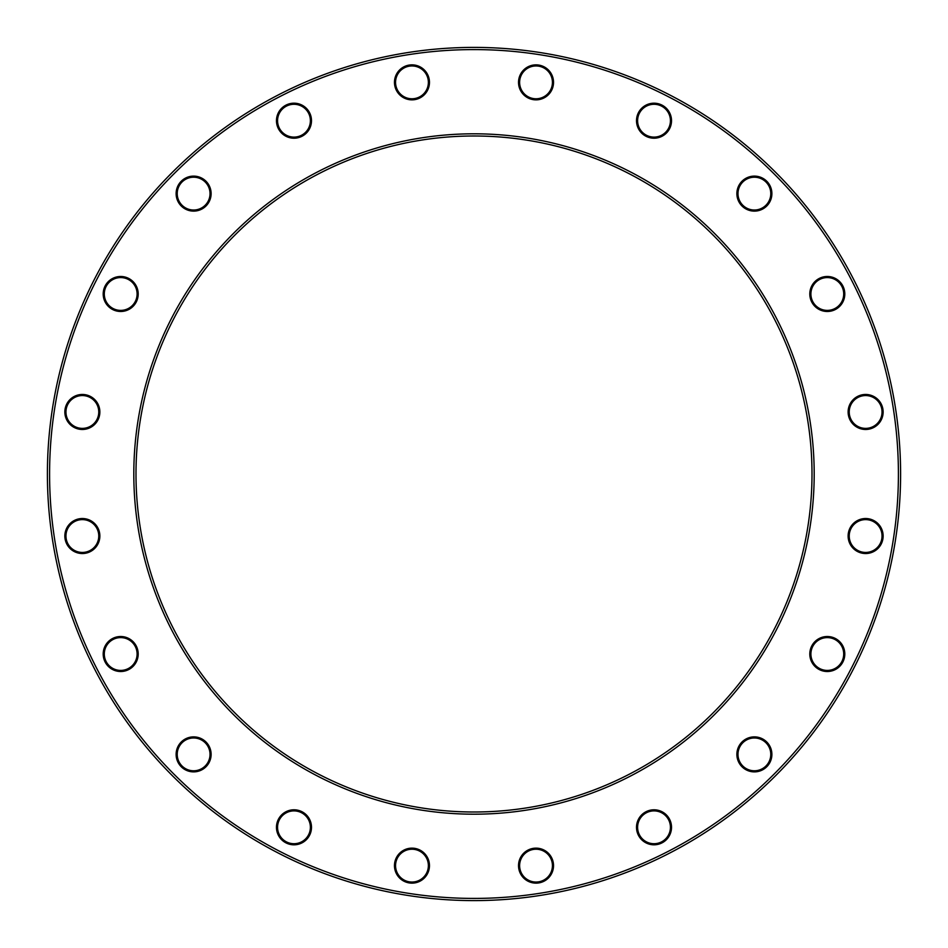<?xml version="1.0" encoding="UTF-8"?>
<svg xmlns="http://www.w3.org/2000/svg" width="948" height="948" viewBox="0 0 948 948"><rect width="100%" height="100%" fill="white"/><g stroke="black" fill="none" stroke-linecap="round" stroke-linejoin="round"><path stroke-width="1.42" d="M900.6 474A426.6 426.6 0 0 1 260.7 843.447A426.6 426.6 0 0 1 260.7 104.553A426.6 426.6 0 0 1 900.6 474M811.998 474A337.998 337.998 0 0 0 304.995 181.281A337.998 337.998 0 0 0 304.995 766.719A337.998 337.998 0 0 0 811.998 474M898.408 474A424.408 424.408 0 0 0 261.79 106.449A424.408 424.408 0 0 0 261.79 841.551A424.408 424.408 0 0 0 898.408 474M814.19 474A340.19 340.19 0 0 1 303.905 768.615A340.19 340.19 0 0 1 303.905 179.385A340.19 340.19 0 0 1 814.19 474M671.516 827.296A17.502 17.502 0 0 1 645.268 842.464A17.502 17.502 0 0 1 645.268 812.14A17.502 17.502 0 0 1 671.516 827.296M771.885 754.383A17.502 17.502 0 0 1 745.626 769.539A17.502 17.502 0 0 1 745.626 739.227A17.502 17.502 0 0 1 771.885 754.383M844.798 654.013A17.502 17.502 0 0 1 818.551 669.17A17.502 17.502 0 0 1 818.551 638.857A17.502 17.502 0 0 1 844.798 654.013M883.133 536.035A17.502 17.502 0 0 1 856.885 551.191A17.502 17.502 0 0 1 856.885 520.867A17.502 17.502 0 0 1 883.133 536.035M883.133 411.965A17.502 17.502 0 0 1 856.885 427.133A17.502 17.502 0 0 1 856.885 396.809A17.502 17.502 0 0 1 883.133 411.965M844.798 293.987A17.502 17.502 0 0 1 818.551 309.143A17.502 17.502 0 0 1 818.551 278.831A17.502 17.502 0 0 1 844.798 293.987M771.885 193.617A17.502 17.502 0 0 1 745.626 208.773A17.502 17.502 0 0 1 745.626 178.461A17.502 17.502 0 0 1 771.885 193.617M671.516 120.704A17.502 17.502 0 0 1 645.268 135.86A17.502 17.502 0 0 1 645.268 105.536A17.502 17.502 0 0 1 671.516 120.704M553.525 82.358A17.502 17.502 0 0 1 527.278 97.514A17.502 17.502 0 0 1 527.278 67.201A17.502 17.502 0 0 1 553.525 82.358M429.468 82.358A17.502 17.502 0 0 1 403.22 97.514A17.502 17.502 0 0 1 403.22 67.201A17.502 17.502 0 0 1 429.468 82.358M311.489 120.704A17.502 17.502 0 0 1 285.229 135.86A17.502 17.502 0 0 1 285.229 105.536A17.502 17.502 0 0 1 311.489 120.704M211.12 193.617A17.502 17.502 0 0 1 184.872 208.773A17.502 17.502 0 0 1 184.872 178.461A17.502 17.502 0 0 1 211.12 193.617M138.195 293.987A17.502 17.502 0 0 1 111.947 309.143A17.502 17.502 0 0 1 111.947 278.831A17.502 17.502 0 0 1 138.195 293.987M99.86 411.965A17.502 17.502 0 0 1 73.612 427.133A17.502 17.502 0 0 1 73.612 396.809A17.502 17.502 0 0 1 99.86 411.965M99.86 536.035A17.502 17.502 0 0 1 73.612 551.191A17.502 17.502 0 0 1 73.612 520.867A17.502 17.502 0 0 1 99.86 536.035M138.195 654.013A17.502 17.502 0 0 1 111.947 669.17A17.502 17.502 0 0 1 111.947 638.857A17.502 17.502 0 0 1 138.195 654.013M211.12 754.383A17.502 17.502 0 0 1 184.872 769.539A17.502 17.502 0 0 1 184.872 739.227A17.502 17.502 0 0 1 211.12 754.383M311.489 827.296A17.502 17.502 0 0 1 285.229 842.464A17.502 17.502 0 0 1 285.229 812.14A17.502 17.502 0 0 1 311.489 827.296M429.468 865.643A17.502 17.502 0 0 1 403.22 880.799A17.502 17.502 0 0 1 403.22 850.486A17.502 17.502 0 0 1 429.468 865.643M553.525 865.643A17.502 17.502 0 0 1 527.278 880.799A17.502 17.502 0 0 1 527.278 850.486A17.502 17.502 0 0 1 553.525 865.643M552.435 865.643A16.412 16.412 0 0 0 527.823 851.423A16.412 16.412 0 0 0 527.823 879.851A16.412 16.412 0 0 0 552.435 865.643M310.387 827.296A16.412 16.412 0 0 0 285.775 813.088A16.412 16.412 0 0 0 285.775 841.516A16.412 16.412 0 0 0 310.387 827.296M210.029 754.383A16.412 16.412 0 0 0 185.417 740.175A16.412 16.412 0 0 0 185.417 768.591A16.412 16.412 0 0 0 210.029 754.383M137.105 654.013A16.412 16.412 0 0 0 112.492 639.805A16.412 16.412 0 0 0 112.492 668.221A16.412 16.412 0 0 0 137.105 654.013M98.77 536.035A16.412 16.412 0 0 0 74.157 521.815A16.412 16.412 0 0 0 74.157 550.243A16.412 16.412 0 0 0 98.77 536.035M98.77 411.965A16.412 16.412 0 0 0 74.157 397.757A16.412 16.412 0 0 0 74.157 426.185A16.412 16.412 0 0 0 98.77 411.965M137.105 293.987A16.412 16.412 0 0 0 112.492 279.779A16.412 16.412 0 0 0 112.492 308.195A16.412 16.412 0 0 0 137.105 293.987M210.029 193.617A16.412 16.412 0 0 0 185.417 179.409A16.412 16.412 0 0 0 185.417 207.825A16.412 16.412 0 0 0 210.029 193.617M310.387 120.704A16.412 16.412 0 0 0 285.775 106.484A16.412 16.412 0 0 0 285.775 134.912A16.412 16.412 0 0 0 310.387 120.704M428.377 82.358A16.412 16.412 0 0 0 403.765 68.149A16.412 16.412 0 0 0 403.765 96.578A16.412 16.412 0 0 0 428.377 82.358M552.435 82.358A16.412 16.412 0 0 0 527.823 68.149A16.412 16.412 0 0 0 527.823 96.578A16.412 16.412 0 0 0 552.435 82.358M670.426 120.704A16.412 16.412 0 0 0 645.813 106.484A16.412 16.412 0 0 0 645.813 134.912A16.412 16.412 0 0 0 670.426 120.704M770.783 193.617A16.412 16.412 0 0 0 746.183 179.409A16.412 16.412 0 0 0 746.183 207.825A16.412 16.412 0 0 0 770.783 193.617M843.708 293.987A16.412 16.412 0 0 0 819.096 279.779A16.412 16.412 0 0 0 819.096 308.195A16.412 16.412 0 0 0 843.708 293.987M882.043 411.965A16.412 16.412 0 0 0 857.43 397.757A16.412 16.412 0 0 0 857.43 426.185A16.412 16.412 0 0 0 882.043 411.965M882.043 536.035A16.412 16.412 0 0 0 857.43 521.815A16.412 16.412 0 0 0 857.43 550.243A16.412 16.412 0 0 0 882.043 536.035M843.708 654.013A16.412 16.412 0 0 0 819.096 639.805A16.412 16.412 0 0 0 819.096 668.221A16.412 16.412 0 0 0 843.708 654.013M770.783 754.383A16.412 16.412 0 0 0 746.183 740.175A16.412 16.412 0 0 0 746.183 768.591A16.412 16.412 0 0 0 770.783 754.383M670.426 827.296A16.412 16.412 0 0 0 645.813 813.088A16.412 16.412 0 0 0 645.813 841.516A16.412 16.412 0 0 0 670.426 827.296M428.377 865.643A16.412 16.412 0 0 0 403.765 851.423A16.412 16.412 0 0 0 403.765 879.851A16.412 16.412 0 0 0 428.377 865.643"/></g></svg>
